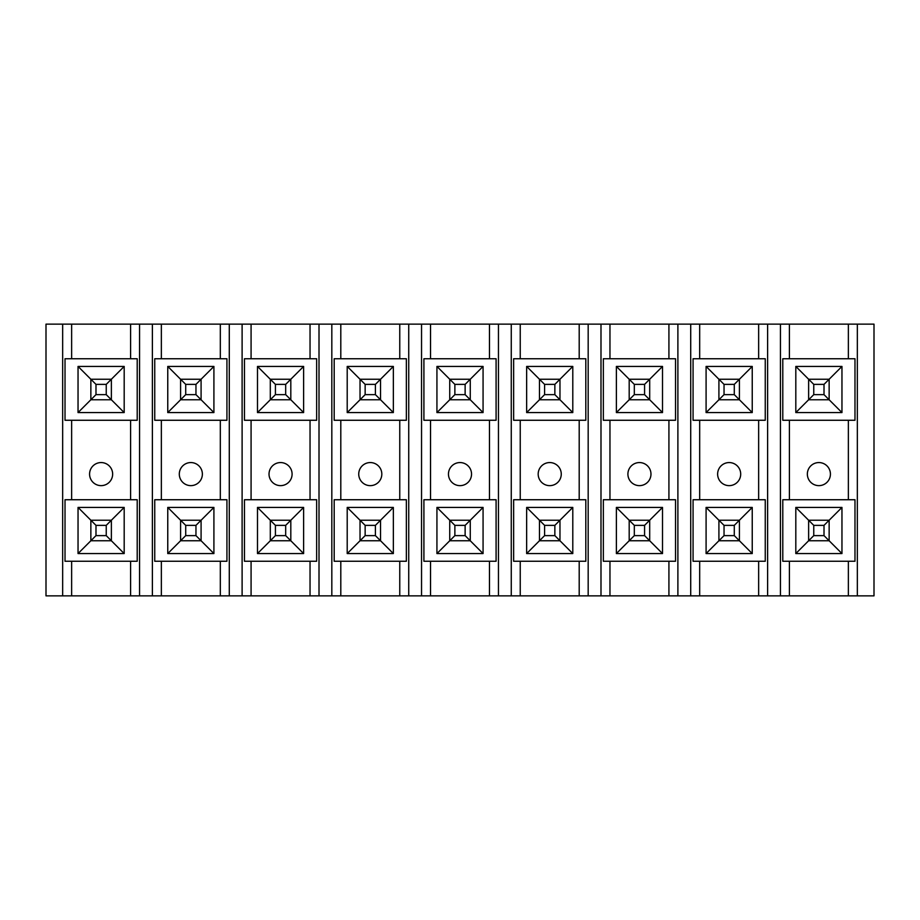 <?xml version="1.0" encoding="UTF-8"?>
<svg xmlns="http://www.w3.org/2000/svg" width="920" height="920" viewBox="0 0 920 920"><rect width="100%" height="100%" fill="white"/><g stroke="black" fill="none" stroke-linecap="round" stroke-linejoin="round"><path stroke-width="1.38" d="M857.336 595.861L874 595.861L874 324.139L857.336 324.139L857.336 595.861L780.436 595.861L780.436 324.139L848.366 324.139L848.366 358.742M818.88 462.565A11.534 11.534 0 0 1 828.874 479.872A11.534 11.534 0 0 1 808.898 479.872A11.534 11.534 0 0 1 818.88 462.565M813.763 394.634L824.009 394.634L824.009 384.376L813.763 384.376L813.763 394.634L808.634 399.763L808.634 379.247L829.138 379.247L841.961 366.436L841.961 412.574L829.138 399.763L808.634 399.763L795.811 412.574L795.811 366.436L841.961 366.436M813.763 384.376L795.811 366.436M841.961 412.574L795.811 412.574M813.763 535.624L824.009 535.624L824.009 525.366L813.763 525.366L813.763 535.624L808.634 540.753L808.634 520.237L829.138 520.237L841.961 507.426L841.961 553.564L829.138 540.753L808.634 540.753L795.811 553.564L795.811 507.426L841.961 507.426M813.763 525.366L795.811 507.426M841.961 553.564L795.811 553.564M854.979 358.742L782.793 358.742L782.793 420.267L854.979 420.267L854.979 358.742M789.406 358.742L789.406 324.139M782.793 561.257L854.979 561.257L854.979 499.732L782.793 499.732L782.793 561.257M789.406 499.732L789.406 420.267M848.366 499.732L848.366 420.267M789.406 561.257L789.406 595.861M848.366 561.257L848.366 595.861M857.336 324.139L848.366 324.139M780.436 324.139L767.613 324.139L767.613 595.861L780.436 595.861M729.169 462.565A11.534 11.534 0 0 1 739.151 479.872A11.534 11.534 0 0 1 719.175 479.872A11.534 11.534 0 0 1 729.169 462.565M724.04 394.634L734.286 394.634L734.286 384.376L724.04 384.376L724.04 394.634L718.911 399.763L718.911 379.247L739.415 379.247L752.238 366.436L752.238 412.574L739.415 399.763L718.911 399.763L706.088 412.574L706.088 366.436L752.238 366.436M724.04 384.376L706.088 366.436M752.238 412.574L706.088 412.574M724.04 535.624L734.286 535.624L734.286 525.366L724.04 525.366L724.04 535.624L718.911 540.753L718.911 520.237L739.415 520.237L752.238 507.426L752.238 553.564L739.415 540.753L718.911 540.753L706.088 553.564L706.088 507.426L752.238 507.426M724.04 525.366L706.088 507.426M752.238 553.564L706.088 553.564M765.256 358.742L693.07 358.742L693.07 420.267L765.256 420.267L765.256 358.742M758.644 358.742L758.644 324.139L690.713 324.139L690.713 595.861L767.613 595.861M699.683 358.742L699.683 324.139M693.07 561.257L765.256 561.257L765.256 499.732L693.07 499.732L693.07 561.257M699.683 499.732L699.683 420.267M758.644 499.732L758.644 420.267M699.683 561.257L699.683 595.861M758.644 561.257L758.644 595.861M767.613 324.139L758.644 324.139M690.713 324.139L677.89 324.139L677.89 595.861L690.713 595.861M639.446 462.565A11.534 11.534 0 0 1 649.428 479.872A11.534 11.534 0 0 1 629.452 479.872A11.534 11.534 0 0 1 639.446 462.565M634.317 394.634L644.575 394.634L644.575 384.376L634.317 384.376L634.317 394.634L629.188 399.763L629.188 379.247L649.692 379.247L662.515 366.436L662.515 412.574L649.692 399.763L629.188 399.763L616.377 412.574L616.377 366.436L662.515 366.436M634.317 384.376L616.377 366.436M662.515 412.574L616.377 412.574M634.317 535.624L644.575 535.624L644.575 525.366L634.317 525.366L634.317 535.624L629.188 540.753L629.188 520.237L649.692 520.237L662.515 507.426L662.515 553.564L649.692 540.753L629.188 540.753L616.377 553.564L616.377 507.426L662.515 507.426M634.317 525.366L616.377 507.426M662.515 553.564L616.377 553.564M675.533 358.742L603.347 358.742L603.347 420.267L675.533 420.267L675.533 358.742M668.92 358.742L668.92 324.139L600.99 324.139L600.99 595.861L677.89 595.861M609.96 358.742L609.96 324.139M603.347 561.257L675.533 561.257L675.533 499.732L603.347 499.732L603.347 561.257M609.96 499.732L609.96 420.267M668.92 499.732L668.92 420.267M609.96 561.257L609.96 595.861M668.92 561.257L668.92 595.861M677.89 324.139L668.92 324.139M600.99 324.139L588.179 324.139L588.179 595.861L600.99 595.861M549.723 462.565A11.534 11.534 0 0 1 559.716 479.872A11.534 11.534 0 0 1 539.729 479.872A11.534 11.534 0 0 1 549.723 462.565M544.594 394.634L554.852 394.634L554.852 384.376L544.594 384.376L544.594 394.634L539.465 399.763L539.465 379.247L559.969 379.247L572.792 366.436L572.792 412.574L559.969 399.763L539.465 399.763L526.654 412.574L526.654 366.436L572.792 366.436M544.594 384.376L526.654 366.436M572.792 412.574L526.654 412.574M544.594 535.624L554.852 535.624L554.852 525.366L544.594 525.366L544.594 535.624L539.465 540.753L539.465 520.237L559.969 520.237L572.792 507.426L572.792 553.564L559.969 540.753L539.465 540.753L526.654 553.564L526.654 507.426L572.792 507.426M544.594 525.366L526.654 507.426M572.792 553.564L526.654 553.564M585.81 358.742L513.636 358.742L513.636 420.267L585.81 420.267L585.81 358.742M579.197 358.742L579.197 324.139L511.267 324.139L511.267 595.861L588.179 595.861M520.237 358.742L520.237 324.139M513.636 561.257L585.81 561.257L585.81 499.732L513.636 499.732L513.636 561.257M520.237 499.732L520.237 420.267M579.197 499.732L579.197 420.267M520.237 561.257L520.237 595.861M579.197 561.257L579.197 595.861M588.179 324.139L579.197 324.139M511.267 324.139L498.456 324.139L498.456 595.861L511.267 595.861M460 462.565A11.534 11.534 0 0 1 469.993 479.872A11.534 11.534 0 0 1 450.006 479.872A11.534 11.534 0 0 1 460 462.565M454.871 394.634L465.129 394.634L465.129 384.376L454.871 384.376L454.871 394.634L449.742 399.763L449.742 379.247L470.258 379.247L483.069 366.436L483.069 412.574L470.258 399.763L449.742 399.763L436.931 412.574L436.931 366.436L483.069 366.436M454.871 384.376L436.931 366.436M483.069 412.574L436.931 412.574M454.871 535.624L465.129 535.624L465.129 525.366L454.871 525.366L454.871 535.624L449.742 540.753L449.742 520.237L470.258 520.237L483.069 507.426L483.069 553.564L470.258 540.753L449.742 540.753L436.931 553.564L436.931 507.426L483.069 507.426M454.871 525.366L436.931 507.426M483.069 553.564L436.931 553.564M496.087 358.742L423.913 358.742L423.913 420.267L496.087 420.267L496.087 358.742M489.474 358.742L489.474 324.139L421.544 324.139L421.544 595.861L498.456 595.861M430.525 358.742L430.525 324.139M423.913 561.257L496.087 561.257L496.087 499.732L423.913 499.732L423.913 561.257M430.525 499.732L430.525 420.267M489.474 499.732L489.474 420.267M430.525 561.257L430.525 595.861M489.474 561.257L489.474 595.861M498.456 324.139L489.474 324.139M421.544 324.139L408.733 324.139L408.733 595.861L421.544 595.861M370.277 462.565A11.534 11.534 0 0 1 380.27 479.872A11.534 11.534 0 0 1 360.284 479.872A11.534 11.534 0 0 1 370.277 462.565M365.148 394.634L375.406 394.634L375.406 384.376L365.148 384.376L365.148 394.634L360.03 399.763L360.03 379.247L380.535 379.247L393.346 366.436L393.346 412.574L380.535 399.763L360.03 399.763L347.208 412.574L347.208 366.436L393.346 366.436M365.148 384.376L347.208 366.436M393.346 412.574L347.208 412.574M365.148 535.624L375.406 535.624L375.406 525.366L365.148 525.366L365.148 535.624L360.03 540.753L360.03 520.237L380.535 520.237L393.346 507.426L393.346 553.564L380.535 540.753L360.03 540.753L347.208 553.564L347.208 507.426L393.346 507.426M365.148 525.366L347.208 507.426M393.346 553.564L347.208 553.564M406.364 358.742L334.19 358.742L334.19 420.267L406.364 420.267L406.364 358.742M399.763 358.742L399.763 324.139L331.821 324.139L331.821 595.861L408.733 595.861M340.803 358.742L340.803 324.139M334.19 561.257L406.364 561.257L406.364 499.732L334.19 499.732L334.19 561.257M340.803 499.732L340.803 420.267M399.763 499.732L399.763 420.267M340.803 561.257L340.803 595.861M399.763 561.257L399.763 595.861M408.733 324.139L399.763 324.139M331.821 324.139L319.01 324.139L319.01 595.861L331.821 595.861M280.554 462.565A11.534 11.534 0 0 1 290.547 479.872A11.534 11.534 0 0 1 270.572 479.872A11.534 11.534 0 0 1 280.554 462.565M275.425 394.634L285.683 394.634L285.683 384.376L275.425 384.376L275.425 394.634L270.308 399.763L270.308 379.247L290.812 379.247L303.623 366.436L303.623 412.574L290.812 399.763L270.308 399.763L257.485 412.574L257.485 366.436L303.623 366.436M275.425 384.376L257.485 366.436M303.623 412.574L257.485 412.574M275.425 535.624L285.683 535.624L285.683 525.366L275.425 525.366L275.425 535.624L270.308 540.753L270.308 520.237L290.812 520.237L303.623 507.426L303.623 553.564L290.812 540.753L270.308 540.753L257.485 553.564L257.485 507.426L303.623 507.426M275.425 525.366L257.485 507.426M303.623 553.564L257.485 553.564M316.652 358.742L244.467 358.742L244.467 420.267L316.652 420.267L316.652 358.742M310.04 358.742L310.04 324.139L242.109 324.139L242.109 595.861L319.01 595.861M251.079 358.742L251.079 324.139M244.467 561.257L316.652 561.257L316.652 499.732L244.467 499.732L244.467 561.257M251.079 499.732L251.079 420.267M310.04 499.732L310.04 420.267M251.079 561.257L251.079 595.861M310.04 561.257L310.04 595.861M319.01 324.139L310.04 324.139M242.109 324.139L229.287 324.139L229.287 595.861L242.109 595.861M190.831 462.565A11.534 11.534 0 0 1 200.824 479.872A11.534 11.534 0 0 1 180.849 479.872A11.534 11.534 0 0 1 190.831 462.565M185.713 394.634L195.96 394.634L195.96 384.376L185.713 384.376L185.713 394.634L180.584 399.763L180.584 379.247L201.089 379.247L213.911 366.436L213.911 412.574L201.089 399.763L180.584 399.763L167.762 412.574L167.762 366.436L213.911 366.436M185.713 384.376L167.762 366.436M213.911 412.574L167.762 412.574M185.713 535.624L195.96 535.624L195.96 525.366L185.713 525.366L185.713 535.624L180.584 540.753L180.584 520.237L201.089 520.237L213.911 507.426L213.911 553.564L201.089 540.753L180.584 540.753L167.762 553.564L167.762 507.426L213.911 507.426M185.713 525.366L167.762 507.426M213.911 553.564L167.762 553.564M226.929 358.742L154.744 358.742L154.744 420.267L226.929 420.267L226.929 358.742M220.317 358.742L220.317 324.139L152.386 324.139L152.386 595.861L229.287 595.861M161.356 358.742L161.356 324.139M154.744 561.257L226.929 561.257L226.929 499.732L154.744 499.732L154.744 561.257M161.356 499.732L161.356 420.267M220.317 499.732L220.317 420.267M161.356 561.257L161.356 595.861M220.317 561.257L220.317 595.861M229.287 324.139L220.317 324.139M152.386 324.139L139.564 324.139L139.564 595.861L152.386 595.861M62.663 595.861L46 595.861L46 324.139L62.663 324.139L62.663 595.861L139.564 595.861M139.564 324.139L62.663 324.139M65.021 499.732L137.207 499.732L137.207 561.257L65.021 561.257L65.021 499.732M71.633 561.257L71.633 595.861M71.633 499.732L71.633 420.267M65.021 420.267L65.021 358.742L137.207 358.742L137.207 420.267L65.021 420.267M71.633 358.742L71.633 324.139M130.594 561.257L130.594 595.861M130.594 358.742L130.594 324.139M130.594 499.732L130.594 420.267M101.12 462.565A11.534 11.534 0 0 1 111.101 479.872A11.534 11.534 0 0 1 91.126 479.872A11.534 11.534 0 0 1 101.12 462.565M78.039 507.426L124.188 507.426L124.188 553.564L78.039 553.564L78.039 507.426L90.861 520.237L111.366 520.237L124.188 507.426M78.039 366.436L124.188 366.436L124.188 412.574L78.039 412.574L78.039 366.436L90.861 379.247L111.366 379.247L124.188 366.436M124.188 412.574L111.366 399.763L90.861 399.763L78.039 412.574M124.188 553.564L111.366 540.753L90.861 540.753L78.039 553.564M106.237 535.624L106.237 525.366L95.99 525.366L95.99 535.624L106.237 535.624L111.366 540.753L111.366 520.237L106.237 525.366M95.99 535.624L90.861 540.753L90.861 520.237L95.99 525.366M195.96 525.366L201.089 520.237L201.089 540.753L195.96 535.624M195.96 384.376L201.089 379.247L201.089 399.763L195.96 394.634M106.237 384.376L95.99 384.376L95.99 394.634L106.237 394.634L106.237 384.376L111.366 379.247L111.366 399.763L106.237 394.634M95.99 394.634L90.861 399.763L90.861 379.247L95.99 384.376M285.683 384.376L290.812 379.247L290.812 399.763L285.683 394.634M285.683 525.366L290.812 520.237L290.812 540.753L285.683 535.624M375.406 384.376L380.535 379.247L380.535 399.763L375.406 394.634M375.406 525.366L380.535 520.237L380.535 540.753L375.406 535.624M465.129 384.376L470.258 379.247L470.258 399.763L465.129 394.634M465.129 525.366L470.258 520.237L470.258 540.753L465.129 535.624M554.852 384.376L559.969 379.247L559.969 399.763L554.852 394.634M554.852 525.366L559.969 520.237L559.969 540.753L554.852 535.624M644.575 384.376L649.692 379.247L649.692 399.763L644.575 394.634M644.575 525.366L649.692 520.237L649.692 540.753L644.575 535.624M734.286 384.376L739.415 379.247L739.415 399.763L734.286 394.634M734.286 525.366L739.415 520.237L739.415 540.753L734.286 535.624M824.009 384.376L829.138 379.247L829.138 399.763L824.009 394.634M824.009 525.366L829.138 520.237L829.138 540.753L824.009 535.624"/></g></svg>
